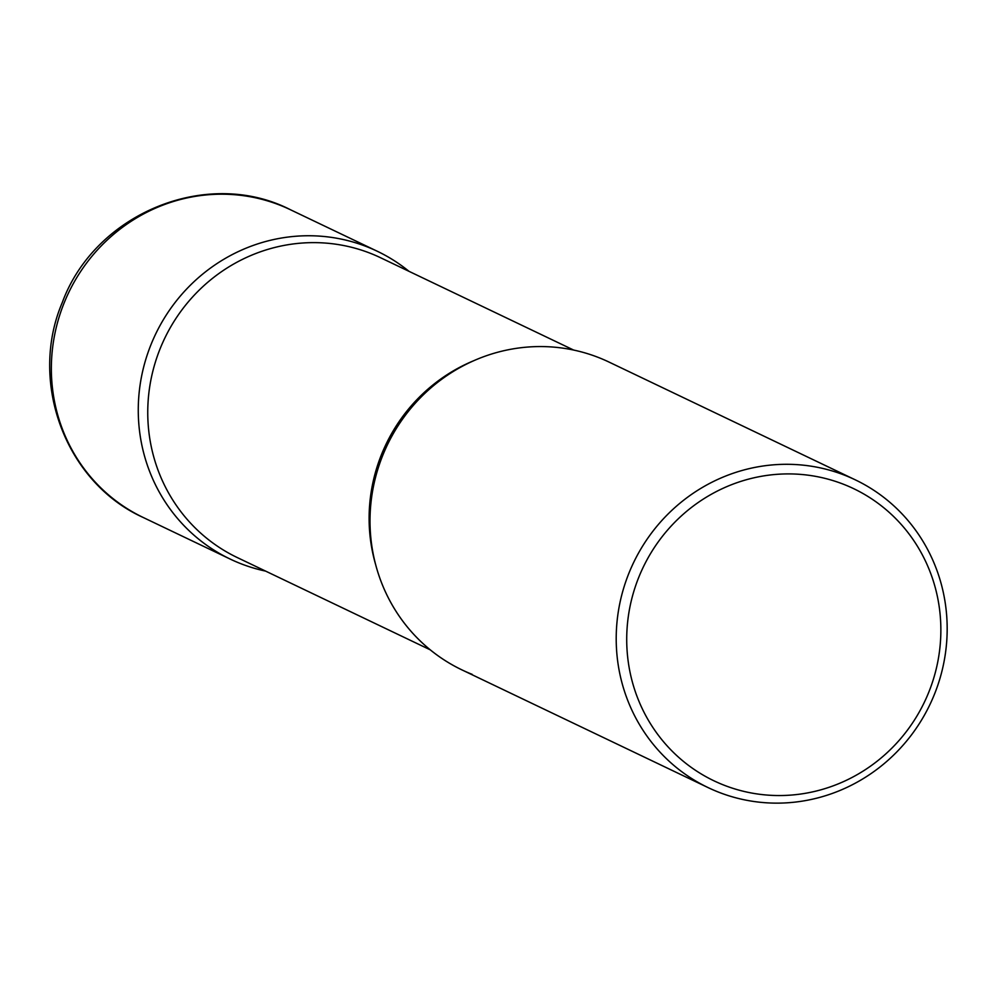 <?xml version="1.0" encoding="UTF-8"?>
<svg xmlns="http://www.w3.org/2000/svg" width="997" height="997" viewBox="0 0 997 997"><rect width="100%" height="100%" fill="white"/><g stroke="black" fill="none" stroke-linecap="round" stroke-linejoin="round"><path stroke-width="1.5" d="M408.957 271.296A170.574 164.293 115.6 0 0 377.34 251.281A170.574 164.293 115.6 0 0 150.871 344.925A170.574 164.293 115.6 0 0 230.157 559.055A170.574 164.293 115.6 0 0 265.588 571.107A170.574 164.293 -64.4 0 1 240.414 563.529A170.574 164.293 -64.4 0 1 150.871 344.925A170.574 164.293 -64.4 0 1 367.083 246.82A170.574 164.293 -64.4 0 1 408.957 271.296M855.276 479.831L609.08 362.098A170.574 164.293 115.6 0 0 382.611 455.741A170.574 164.293 115.6 0 0 461.91 669.872L708.107 787.605A170.574 164.293 115.6 0 0 934.575 693.962A170.574 164.293 115.6 0 0 855.276 479.831A170.574 164.293 115.6 0 0 628.808 573.474A170.574 164.293 115.6 0 0 708.107 787.605M928.905 691.906A161.913 155.943 115.6 0 0 843.911 484.417A161.913 155.943 115.6 0 0 638.678 577.537A161.913 155.943 115.6 0 0 723.672 785.038A161.913 155.943 115.6 0 0 928.905 691.906M472.154 674.346A170.574 164.293 -64.4 0 1 382.611 455.741A170.574 164.293 -64.4 0 1 598.836 357.636M143.256 517.505C65.528 482.511 28.302 382.001 62.313 302.44C95.027 213.37 207.202 167.047 290.426 209.731A170.574 164.293 115.6 0 0 63.958 303.362A170.574 164.293 115.6 0 0 143.256 517.505L230.157 559.055M430.293 649.857L237.274 557.56A166.163 160.031 -64.4 0 1 162.212 343.753A166.163 160.031 -64.4 0 1 370.647 253.412A166.163 160.031 -64.4 0 1 380.63 257.762L573.661 350.059M375.881 565.436A166.163 160.031 -64.4 0 1 473.787 360.702M290.426 209.731L377.34 251.281"/></g></svg>
